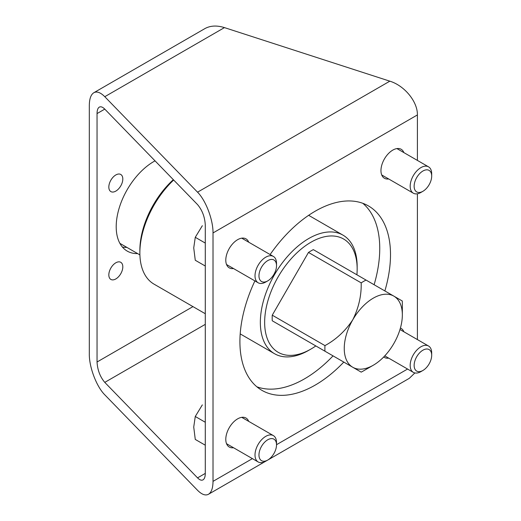 <?xml version="1.0" encoding="UTF-8"?>
<svg xmlns="http://www.w3.org/2000/svg" width="521" height="521" viewBox="0 0 521 521"><rect width="100%" height="100%" fill="white"/><g stroke="black" fill="none" stroke-linecap="round" stroke-linejoin="round"><path stroke-width="0.78" d="M89.312 105.626C89.378 98.879 90.888 94.581 93.839 92.718C96.886 91.116 100.533 92.438 104.773 96.698L197.55 192.184C205.821 200.409 213.187 219.836 213.017 232.939L213.017 481.365C212.946 488.105 211.435 492.41 208.485 494.266C205.437 495.868 201.796 494.546 197.55 490.294L104.773 394.807C96.509 386.575 89.137 367.149 89.312 354.046L89.312 105.626M417.399 160.409L417.399 114.939C417.705 101.764 404.57 85.665 389.832 81.172L224.447 27.606C216.886 25.268 210.386 25.588 204.955 28.57L93.839 92.718M122.402 247.052A53.246 30.739 120 0 0 126.864 247.384M233.499 447.721A16.737 9.665 -60 0 1 229.253 447.025A16.737 9.665 -60 0 1 229.253 427.702A16.737 9.665 -60 0 1 245.99 418.037A16.737 9.665 -60 0 1 248.712 421.372M233.499 268.543A16.737 9.665 -60 0 1 229.253 267.846A16.737 9.665 -60 0 1 229.253 248.524A16.737 9.665 -60 0 1 245.99 238.865A16.737 9.665 -60 0 1 248.712 242.193M388.673 178.957A16.737 9.665 -60 0 1 384.426 178.26A16.737 9.665 -60 0 1 384.426 158.938A16.737 9.665 -60 0 1 401.157 149.28A16.737 9.665 -60 0 1 403.886 152.607M388.673 358.135A16.737 9.665 -60 0 1 384.426 357.439A16.737 9.665 -60 0 1 383.73 356.963M400.402 328.087A16.737 9.665 -60 0 1 401.157 328.451A16.737 9.665 -60 0 1 403.886 331.786M254.906 280.897A106.486 61.485 120 0 0 261.965 390.372A106.486 61.485 120 0 0 315.205 385.097A106.486 61.485 120 0 0 343.795 362.082M384.869 290.939A106.486 61.485 120 0 0 368.451 205.932A106.486 61.485 120 0 0 270.112 254.548M417.399 193.792L417.399 339.588M267.794 460.03L409.324 378.318L414.859 372.951M104.773 109.117L197.55 204.603C202.239 210.178 204.818 216.97 205.287 224.981L205.287 473.407C205.248 476.78 204.493 478.929 203.021 479.861C201.497 480.662 199.673 479.997 197.55 477.868L104.773 382.381C100.084 376.807 97.512 370.014 97.043 362.004L97.043 113.585C97.075 110.211 97.831 108.062 99.309 107.131C100.833 106.33 102.65 106.987 104.773 109.117L97.043 113.585M122.813 266.83A9.886 5.711 -60 0 1 118.495 276.781A9.886 5.711 -60 0 1 110.875 279.432A9.886 5.711 -60 0 1 110.875 268.015A9.886 5.711 -60 0 1 120.768 262.304A9.886 5.711 -60 0 1 122.813 266.83M122.813 178.996A9.886 5.711 -60 0 1 118.495 188.947A9.886 5.711 -60 0 1 110.875 191.598A9.886 5.711 -60 0 1 110.875 180.181A9.886 5.711 -60 0 1 120.768 174.47A9.886 5.711 -60 0 1 122.813 178.996M155.043 160.852A53.246 30.739 120 0 0 119.302 207.671A53.246 30.739 120 0 0 127.228 251.102A53.246 30.739 120 0 0 137.622 253.59M256.86 386.797A106.486 61.485 120 0 0 304.453 378.891A106.486 61.485 120 0 0 333.036 355.876M374.111 284.733A106.486 61.485 120 0 0 362.798 203.294M402.342 314.918L402.342 303.743A54.764 31.618 -60 0 0 402.264 300.982L393.83 296.117A41.074 23.712 -60 0 1 402.342 314.918A41.074 23.712 -60 0 1 393.83 343.547A41.074 23.712 -60 0 1 373.297 365.228A41.074 23.712 -60 0 1 352.756 367.259A41.074 23.712 -60 0 1 352.756 319.829C358.695 307.865 361.509 295.544 361.19 282.87A54.764 31.618 -60 0 1 366.042 280.07L313.329 249.637A54.764 31.618 -60 0 0 308.478 252.438L272.255 315.179L324.967 345.612C336.104 339.536 345.371 330.946 352.756 319.829A41.074 23.712 -60 0 1 393.83 296.117L366.042 280.07M373.297 365.228L363.612 370.815A54.764 31.618 -60 0 1 361.19 372.124L324.967 351.213A54.764 31.618 -60 0 1 324.967 345.612M324.967 351.213L272.255 320.78A54.764 31.618 -60 0 1 272.255 315.179M361.19 282.87L308.478 252.438M308.478 341.698L272.255 320.78M315.824 345.937A65.412 37.766 -60 0 1 310.907 349.077A65.412 37.766 -60 0 1 264.648 322.375A65.412 37.766 -60 0 1 310.907 242.258A65.412 37.766 -60 0 1 357.159 268.96A65.412 37.766 -60 0 1 356.898 274.795M310.907 349.077L308.751 350.32A68.459 39.524 -60 0 1 274.528 353.713A68.459 39.524 -60 0 1 264.03 298.852A68.459 39.524 -60 0 1 308.751 238.527A68.459 39.524 -60 0 1 342.981 235.14A68.459 39.524 -60 0 1 357.159 266.478L357.159 268.96M205.287 313.733L154.047 284.153A68.459 39.524 -60 0 1 139.869 252.815A68.459 39.524 -60 0 1 173.662 180.019M139.869 252.815L139.869 250.327A65.412 37.766 -60 0 1 173.337 179.68M276.521 444.856A12.413 7.164 120 0 0 267.742 439.783A12.413 7.164 120 0 0 258.963 454.989A12.413 7.164 120 0 0 267.742 460.056A12.413 7.164 120 0 0 276.521 444.856L276.521 442.57A15.213 8.785 120 0 0 273.369 435.602A15.213 8.785 120 0 0 258.155 444.387A15.213 8.785 120 0 0 258.155 461.951A15.213 8.785 120 0 0 265.762 461.202L267.742 460.056M202.337 404.889L195.271 416.481L193.734 427.064L195.271 439.431L205.287 445.208M195.271 416.481L205.287 422.264M276.521 265.677A12.413 7.164 120 0 0 267.742 260.611A12.413 7.164 120 0 0 258.963 275.817A12.413 7.164 120 0 0 267.742 280.884A12.413 7.164 120 0 0 276.521 265.677L276.521 263.392A15.213 8.785 120 0 0 273.369 256.43A15.213 8.785 120 0 0 258.155 265.215A15.213 8.785 120 0 0 258.155 282.779A15.213 8.785 120 0 0 265.762 282.024L267.742 280.884M202.337 225.71L195.271 237.302L193.734 247.892L195.271 260.253L205.287 266.036M195.271 237.302L205.287 243.086M431.688 176.091A12.413 7.164 120 0 0 422.909 171.025A12.413 7.164 120 0 0 414.136 186.225A12.413 7.164 120 0 0 422.909 191.298A12.413 7.164 120 0 0 431.688 176.091L431.688 173.806A15.213 8.785 120 0 0 428.542 166.844A15.213 8.785 120 0 0 413.329 175.629A15.213 8.785 120 0 0 413.329 193.193A15.213 8.785 120 0 0 420.935 192.438L422.909 191.298M431.688 355.27A12.413 7.164 120 0 0 422.909 350.197A12.413 7.164 120 0 0 414.136 365.403A12.413 7.164 120 0 0 422.909 370.47A12.413 7.164 120 0 0 431.688 355.27L431.688 352.984A15.213 8.785 120 0 0 428.542 346.016A15.213 8.785 120 0 0 413.329 354.801A15.213 8.785 120 0 0 413.329 372.365A15.213 8.785 120 0 0 420.935 371.616L422.909 370.47M224.447 27.606L104.773 96.698M407.565 369.044L276.521 444.7M252.398 458.63L213.017 481.365M417.399 114.939L213.017 232.939M389.832 81.172L197.55 192.184M192.965 306.622L97.043 362.004M205.287 324.355L104.773 382.381M205.287 473.407L197.55 477.868M265.703 461.235L208.485 494.266M342.981 235.14L308.653 215.316M274.528 353.713L240.194 333.889M139.902 254.906L119.882 243.346M226.531 443.697L258.155 461.951M241.744 417.347L273.369 435.602M226.531 264.518L258.155 282.779M241.744 238.169L273.369 256.43M381.698 174.932L413.329 193.193M396.911 148.583L428.542 166.844M384.765 355.876L413.329 372.365M399.978 329.526L428.542 346.016"/></g></svg>
